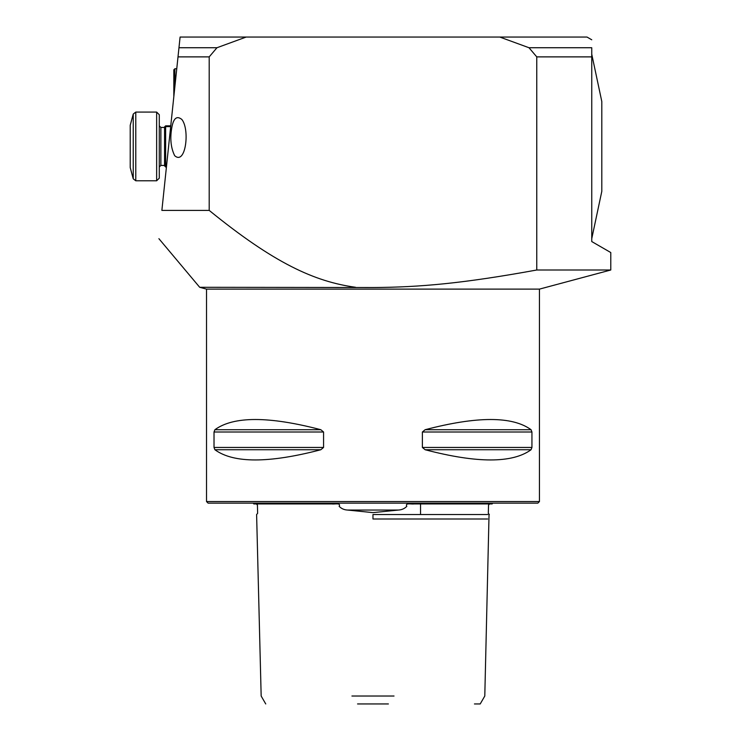 <?xml version="1.0" encoding="UTF-8"?>
<svg xmlns="http://www.w3.org/2000/svg" width="741" height="741" viewBox="0 0 741 741"><rect width="100%" height="100%" fill="white"/><g stroke="black" fill="none" stroke-linecap="round" stroke-linejoin="round"><path stroke-width="1.11" d="M170.68 126.618L165.632 126.618L165.632 166.262L166.512 166.262M170.763 125.831L165.632 125.831L165.632 126.618L164.567 126.887L164.567 165.993L166.429 167.049M173.82 96.756L173.82 69.811L174.876 68.756L174.876 86.697M165.632 125.831L164.567 126.887M165.632 167.049L165.632 166.262L164.567 165.993M159.287 178.146L156.647 180.785L156.647 112.086L159.287 114.735L159.287 178.146L159.287 128.702M133.241 178.831L130.221 167.577L130.221 125.303L133.241 114.049L135.788 112.086L135.788 180.785L133.241 178.831L133.241 114.049M253.283 503.139L253.774 503.936L332.061 503.936C334.256 504.389 341.286 502.518 339.137 506.307C341.351 508.632 344.157 509.882 347.557 510.049L372.973 512.624L398.399 510.049C401.798 509.873 404.605 508.632 406.818 506.307C404.688 502.5 411.718 504.408 413.895 503.936L492.181 503.936L492.672 503.139M372.973 514.532L487.819 514.532L372.973 514.532L372.973 518.996L487.689 518.996L372.973 518.996M394.027 696.021L351.929 696.021M474.444 703.95L480.214 703.95L484.79 696.031L489.041 514.532M388.395 703.95L357.56 703.95M181.832 119.44C190.066 129.508 185.685 165.651 174.663 155.666C171.041 148.246 169.995 139.512 171.504 129.471C173.061 118.56 176.506 115.216 181.832 119.44M591.753 238.648L601.803 191.354L601.803 101.517L591.753 54.223M539.439 289.12L206.517 289.12L206.517 501.555L539.439 501.555L539.439 289.12L610.779 270.002L536.762 270.002L536.762 56.881L528.991 47.73L499.786 37.05L587.002 37.05L591.753 39.792M206.517 289.12L199.7 287.295L372.973 287.527C419.591 287.249 462.643 283.516 536.762 270.002M206.517 501.555L208.101 503.139L537.855 503.139L539.439 501.555M323.567 432.003L214.019 432.003L214.899 429.715L214.019 432.003L214.019 447.453L214.899 449.741C233.535 463.347 268.844 463.347 320.825 449.741L323.567 447.453L323.567 432.003L320.825 429.715C268.844 416.109 233.535 416.109 214.899 429.715L320.825 429.715M161.871 210.398L180.091 37.05L246.169 37.05L216.965 47.73L209.194 56.881L209.194 210.398L161.871 210.398C157.889 248.355 157.889 248.355 161.871 210.398C157.889 248.355 157.889 248.355 161.871 210.398M528.991 47.73L591.753 47.73C591.753 37.106 591.753 37.106 591.753 47.73C591.753 37.106 591.753 37.106 591.753 47.73L591.753 241.557L610.779 252.542L610.779 270.002M486.652 514.532L484.392 514.532M472.045 514.532L453.279 514.532M531.056 449.741C512.42 463.347 477.111 463.347 425.13 449.741L422.379 447.453L422.379 432.003L425.13 429.715C477.111 416.109 512.42 416.109 531.056 429.715L531.936 432.003L531.936 447.453L531.056 449.741L425.13 449.741M422.379 432.003L531.936 432.003L531.056 429.715L425.13 429.715M246.169 37.05L499.786 37.05M355.615 287.295C314.666 281.654 274.226 263.333 209.194 210.398M164.567 127.443L160.871 127.443L160.871 165.428L159.287 167.012M347.557 510.049L398.399 510.049M178.007 56.881L209.194 56.881M178.97 47.73L216.965 47.73M536.762 56.881L591.753 56.881M214.899 449.741L320.825 449.741M214.019 447.453L323.567 447.453M422.379 447.453L531.936 447.453M174.876 68.756L176.766 68.756M160.871 127.443L159.287 125.859M164.567 165.428L160.871 165.428M156.647 180.785L135.788 180.785M156.647 112.086L135.788 112.086M265.741 703.95L261.165 696.031L256.608 514.532L257.636 513.346L257.423 505.066L256.367 503.936M420.536 514.532L420.536 503.936M489.347 514.532L488.319 513.337L488.532 505.029L489.644 503.936M199.7 287.295L158.898 238.676"/></g></svg>
